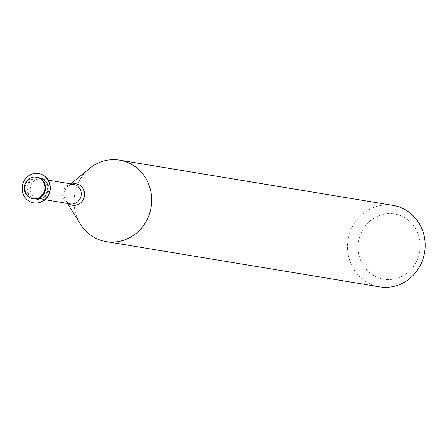 <?xml version="1.0" encoding="UTF-8"?>
<svg xmlns="http://www.w3.org/2000/svg" width="447" height="447" viewBox="0 0 447 447"><rect width="100%" height="100%" fill="white"/><g stroke="black" fill="none" stroke-linecap="round" stroke-linejoin="round"><path stroke-width="0.34" stroke-dasharray="2.23 1.68" d="M40.465 177.878A10.924 10.259 -80.6 0 0 27.921 191.551A10.924 10.259 -80.6 0 0 45.13 195.998A10.924 10.259 -80.6 0 0 40.465 177.878A10.924 10.259 -80.6 0 0 39.621 177.699A10.924 10.259 -80.6 0 0 27.72 186.801A10.924 10.259 -80.6 0 0 36.056 199.25A10.924 10.259 -80.6 0 0 47.879 190.601A10.924 10.259 -80.6 0 0 40.465 177.878M89.456 168.519A41.275 38.76 -80.6 0 0 80.281 223.986M393.086 205.397A41.275 38.76 -80.6 0 0 348.112 239.793A41.275 38.76 -80.6 0 0 379.62 286.84M397.081 214.538A33.022 31.011 -80.6 0 0 359.176 255.874A33.022 31.011 -80.6 0 0 411.201 269.329A33.022 31.011 -80.6 0 0 397.081 214.538M37.129 177.286A10.924 10.259 -80.6 0 0 25.228 186.388A10.924 10.259 -80.6 0 0 33.564 198.842M38.66 173.548A14.857 13.952 -80.6 0 0 22.585 185.952A14.857 13.952 -80.6 0 0 33.81 202.871M39.744 177.755A10.924 10.259 -80.6 0 0 38.9 177.576A10.924 10.259 -80.6 0 0 26.999 186.684A10.924 10.259 -80.6 0 0 35.335 199.133A10.924 10.259 -80.6 0 0 47.159 190.478A10.924 10.259 -80.6 0 0 39.744 177.755M41.979 179.152A9.907 9.303 -80.6 0 0 41.219 178.996A9.907 9.303 -80.6 0 0 30.424 187.248A9.907 9.303 -80.6 0 0 37.984 198.541A9.907 9.303 -80.6 0 0 48.701 190.69A9.907 9.303 -80.6 0 0 41.979 179.152M71.889 184.069A10.845 10.18 -80.6 0 0 68.212 186.013L71.352 184.415L73.565 184.343A9.907 9.303 -80.6 0 0 62.77 192.596A9.907 9.303 -80.6 0 0 70.33 203.888L68.262 203.106L65.798 200.586A10.845 10.18 -80.6 0 0 68.659 203.614M70.794 183.885L68.212 186.013A10.845 10.18 -80.6 0 0 65.798 200.586L67.558 203.43M48.226 180.152L41.839 179.124C46.192 181.527 47.673 181.337 47.969 190.042C46.695 195.842 43.365 198.675 37.984 198.541L44.996 199.697M39.621 177.699L38.9 177.576M36.056 199.25L35.335 199.133"/><path stroke-width="0.67" d="M67.558 203.43L80.281 223.986A41.275 38.76 -80.6 0 0 106.135 241.603A41.275 38.76 -80.6 0 0 150.795 208.911A41.275 38.76 -80.6 0 0 122.78 160.836A41.275 38.76 -80.6 0 0 119.6 160.16A41.275 38.76 -80.6 0 0 89.456 168.519L70.794 183.885M106.135 241.603L379.62 286.84A41.275 38.76 -80.6 0 0 424.281 254.142A41.275 38.76 -80.6 0 0 396.266 206.067A41.275 38.76 -80.6 0 0 393.086 205.397L119.6 160.16M37.252 177.342A10.924 10.259 -80.6 0 0 36.408 177.168A10.924 10.259 -80.6 0 0 24.507 186.27A10.924 10.259 -80.6 0 0 32.843 198.719A10.924 10.259 -80.6 0 0 44.666 190.07A10.924 10.259 -80.6 0 0 37.252 177.342M32.843 198.719L33.564 198.842A10.924 10.259 -80.6 0 0 45.382 190.187A10.924 10.259 -80.6 0 0 37.967 177.465A10.924 10.259 -80.6 0 0 37.129 177.286L36.408 177.168M39.682 173.771A14.857 13.952 -80.6 0 0 38.543 173.531A14.857 13.952 -80.6 0 0 22.35 185.913A14.857 13.952 -80.6 0 0 33.693 202.849A14.857 13.952 -80.6 0 0 49.768 191.081A14.857 13.952 -80.6 0 0 39.682 173.771M33.81 202.871A14.857 13.952 -80.6 0 0 33.927 202.888A14.857 13.952 -80.6 0 0 50.003 191.12A14.857 13.952 -80.6 0 0 39.917 173.81A14.857 13.952 -80.6 0 0 38.777 173.57A14.857 13.952 -80.6 0 0 38.66 173.548M44.996 199.697L70.33 203.888A9.907 9.303 -80.6 0 0 81.047 196.043A9.907 9.303 -80.6 0 0 74.325 184.505A9.907 9.303 -80.6 0 0 73.565 184.343L48.226 180.152M68.659 203.614A10.845 10.18 -80.6 0 0 83.65 198.786A10.845 10.18 -80.6 0 0 76.968 183.996A10.845 10.18 -80.6 0 0 71.889 184.069"/></g></svg>
